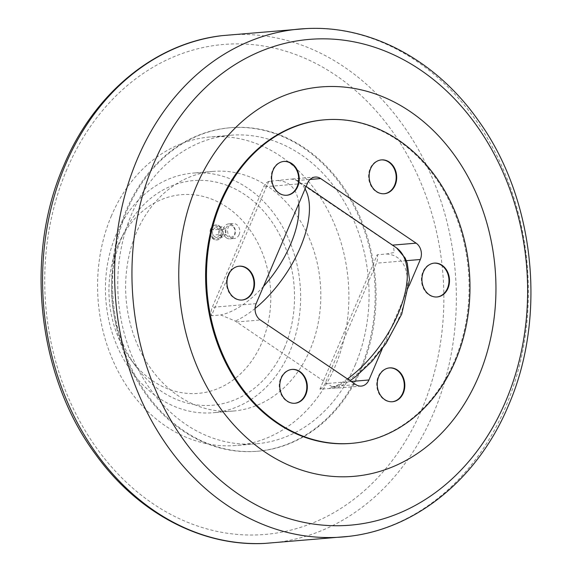 <?xml version="1.0" encoding="UTF-8"?>
<svg xmlns="http://www.w3.org/2000/svg" width="572" height="572" viewBox="0 0 572 572"><rect width="100%" height="100%" fill="white"/><g stroke="black" fill="none" stroke-linecap="round" stroke-linejoin="round"><path stroke-width="0.43" stroke-dasharray="2.86 2.15" d="M239.103 234.67A7.515 6.092 -94.8 0 1 234.305 238.488A7.515 6.092 -94.8 0 1 228.643 235.013A7.515 6.092 -94.8 0 1 228.257 227.327A7.515 6.092 -94.8 0 1 233.047 223.509A7.515 6.092 -94.8 0 1 238.717 226.991A7.515 6.092 -94.8 0 1 239.103 234.67M226.498 237.916A7.515 6.092 -94.8 0 1 223.867 227.699A7.515 6.092 -94.8 0 1 228.664 223.881A7.515 6.092 -94.8 0 1 232.082 224.825A7.515 6.092 -94.8 0 1 234.713 235.042A7.515 6.092 -94.8 0 1 229.915 238.86A7.515 6.092 -94.8 0 1 226.498 237.916M232.404 226.054A6.013 4.869 85.2 0 0 225.826 228.357A6.013 4.869 85.2 0 0 227.935 236.536A6.013 4.869 85.2 0 0 234.506 234.234A6.013 4.869 85.2 0 0 232.404 226.054M350.929 443.407A162.326 131.517 85.2 0 0 454.497 360.918A162.326 131.517 85.2 0 0 446.16 194.988A162.326 131.517 85.2 0 0 323.781 119.884M382.253 348.77L409.109 285.8M436.879 296.99A16.981 13.764 -94.8 0 1 436.615 297.018A16.981 13.764 -94.8 0 1 423.809 289.16A16.981 13.764 -94.8 0 1 422.937 271.793A16.981 13.764 -94.8 0 1 433.776 263.163A16.981 13.764 -94.8 0 1 434.041 263.149M384.077 193.751A16.981 13.764 -94.8 0 1 383.812 193.779A16.981 13.764 -94.8 0 1 371.006 185.921A16.981 13.764 -94.8 0 1 370.134 168.561A16.981 13.764 -94.8 0 1 380.973 159.931A16.981 13.764 -94.8 0 1 381.238 159.91M286.586 195.281A16.981 13.764 -94.8 0 1 286.322 195.302A16.981 13.764 -94.8 0 1 273.523 187.444A16.981 13.764 -94.8 0 1 272.651 170.084A16.981 13.764 -94.8 0 1 283.483 161.454A16.981 13.764 -94.8 0 1 283.748 161.44M241.906 300.043A16.981 13.764 -94.8 0 1 241.641 300.071A16.981 13.764 -94.8 0 1 228.836 292.213A16.981 13.764 -94.8 0 1 227.963 274.846A16.981 13.764 -94.8 0 1 238.803 266.216A16.981 13.764 -94.8 0 1 239.06 266.202M294.702 403.281A16.981 13.764 -94.8 0 1 294.444 403.303A16.981 13.764 -94.8 0 1 281.638 395.445A16.981 13.764 -94.8 0 1 280.766 378.085A16.981 13.764 -94.8 0 1 291.598 369.455A16.981 13.764 -94.8 0 1 291.863 369.433M392.192 401.751A16.981 13.764 -94.8 0 1 391.927 401.78A16.981 13.764 -94.8 0 1 379.122 393.922A16.981 13.764 -94.8 0 1 378.249 376.562A16.981 13.764 -94.8 0 1 389.089 367.925A16.981 13.764 -94.8 0 1 389.353 367.91M268.761 181.388A12.026 9.745 85.2 0 0 263.635 186.851L212.248 307.328A12.026 9.745 85.2 0 0 211.461 315.73L268.761 181.388L291.041 179.079L295.116 179.579L393.443 246.074L394.222 252.466L386.479 254.011L377.22 254.783L319.912 389.124L337.158 388.095L331.803 386.601L235.342 321.071L220.713 314.943L211.461 315.73M319.912 389.124A12.026 9.745 85.2 0 0 325.046 383.662L376.433 263.184A12.026 9.745 85.2 0 0 377.22 254.783M361.44 368.733A162.326 131.517 85.2 0 0 353.103 202.795A162.326 131.517 85.2 0 0 230.723 127.699A162.326 131.517 85.2 0 0 127.163 210.181A162.326 131.517 85.2 0 0 135.493 376.111A162.326 131.517 85.2 0 0 257.872 451.215A162.326 131.517 85.2 0 0 361.44 368.733M126.283 210.253A162.326 131.517 85.2 0 0 134.613 376.183A162.326 131.517 85.2 0 0 256.992 451.287A162.326 131.517 85.2 0 0 360.56 368.804A162.326 131.517 85.2 0 0 352.223 202.874A162.326 131.517 85.2 0 0 229.844 127.77A162.326 131.517 85.2 0 0 126.283 210.253M355.133 365.136A154.812 125.432 85.2 0 0 347.19 206.885A154.812 125.432 85.2 0 0 230.473 135.257A154.812 125.432 85.2 0 0 131.703 213.928A154.812 125.432 85.2 0 0 139.654 372.172A154.812 125.432 85.2 0 0 256.363 443.8A154.812 125.432 85.2 0 0 355.133 365.136M111.511 215.615A154.812 125.432 85.2 0 0 119.462 373.866A154.812 125.432 85.2 0 0 236.172 445.495A154.812 125.432 85.2 0 0 334.942 366.831A154.812 125.432 85.2 0 0 326.998 208.58A154.812 125.432 85.2 0 0 210.281 136.951A154.812 125.432 85.2 0 0 111.511 215.615M309.995 349.942A120.242 97.419 -94.8 0 1 233.283 411.046A120.242 97.419 -94.8 0 1 142.635 355.412A120.242 97.419 -94.8 0 1 136.458 232.504A120.242 97.419 -94.8 0 1 213.177 171.4A120.242 97.419 -94.8 0 1 303.825 227.034A120.242 97.419 -94.8 0 1 309.995 349.942M289.804 351.637A120.242 97.419 -94.8 0 1 213.091 412.741A120.242 97.419 -94.8 0 1 122.444 357.107A120.242 97.419 -94.8 0 1 116.266 234.198A120.242 97.419 -94.8 0 1 192.986 173.094A120.242 97.419 -94.8 0 1 247.719 188.152A120.242 97.419 -94.8 0 1 289.804 351.637M284.384 347.969A112.727 91.334 85.2 0 0 247.669 196.632A112.727 91.334 85.2 0 0 124.725 231.324A112.727 91.334 85.2 0 0 121.693 237.866A112.727 91.334 85.2 0 0 136.086 366.702A112.727 91.334 85.2 0 0 284.384 347.969M117.918 245.331A99.714 80.788 85.2 0 0 130.645 359.287A99.714 80.788 85.2 0 0 261.819 342.714A99.714 80.788 85.2 0 0 229.343 208.852A99.714 80.788 85.2 0 0 120.599 239.539A99.714 80.788 85.2 0 0 117.918 245.331M210.696 228.807A7.515 6.092 -94.8 0 1 215.494 224.982A7.515 6.092 -94.8 0 1 221.157 228.464A7.515 6.092 -94.8 0 1 221.543 236.143A7.515 6.092 -94.8 0 1 216.752 239.961A7.515 6.092 -94.8 0 1 211.082 236.486A7.515 6.092 -94.8 0 1 210.696 228.807M221.915 236.114A7.515 6.092 -94.8 0 1 217.117 239.933A7.515 6.092 -94.8 0 1 213.699 238.989A7.515 6.092 -94.8 0 1 211.068 228.771A7.515 6.092 -94.8 0 1 215.866 224.953A7.515 6.092 -94.8 0 1 219.283 225.897A7.515 6.092 -94.8 0 1 221.915 236.114M213.735 238.066A6.414 5.198 -94.8 0 1 211.49 229.343A6.414 5.198 -94.8 0 1 218.504 226.884A6.414 5.198 -94.8 0 1 220.749 235.607A6.414 5.198 -94.8 0 1 213.735 238.066M219.677 229.815L219.877 235.013L216.323 237.673L212.57 235.128L212.362 229.93L215.916 227.277L219.677 229.815L225.818 229.3L226.026 234.499L219.877 235.013M226.026 234.499L222.472 237.158L218.711 234.613L218.511 229.415L222.065 226.755L225.818 229.3M222.065 226.755L215.916 227.277M218.511 229.415L212.362 229.93M218.711 234.613L212.57 235.128M222.472 237.158L216.323 237.673M296.682 180.573L310.053 179.451M392.127 245.166L392.649 245.123M331.803 386.601L355.791 384.584M236.358 322L260.346 319.991M264.929 543.4A254.883 206.506 85.2 0 0 433.383 413.499A254.883 206.506 85.2 0 0 344.18 66.953A254.883 206.506 85.2 0 0 222.315 35.621M348.627 536.379A254.883 206.506 85.2 0 0 505.419 407.45A254.883 206.506 85.2 0 0 416.209 60.911A254.883 206.506 85.2 0 0 306.02 28.6M66.874 169.383A245.867 199.206 85.2 0 0 152.924 503.667A245.867 199.206 85.2 0 0 421.721 409.523A245.867 199.206 85.2 0 0 335.671 75.239A245.867 199.206 85.2 0 0 66.874 169.383M307.529 183.162L263.635 186.851M295.581 179.844A84.906 41.663 124.1 0 1 297.819 181.088A84.906 41.663 124.1 0 1 305.076 188.903M255.069 308.48A84.906 41.663 124.1 0 1 235.342 321.071M393.443 246.074A84.906 41.663 124.1 0 1 396.56 247.912M347.418 378.921A84.906 41.663 124.1 0 1 333.204 387.301M278.013 180.609A77.392 37.974 124.1 0 1 298.727 203.804M263.485 286.429A77.392 37.974 124.1 0 1 220.713 314.943M268.676 181.581A77.392 37.974 124.1 0 1 270.034 181.281M386.479 254.011A77.392 37.974 124.1 0 1 399.041 317.725A77.392 37.974 124.1 0 1 329.179 388.345M321.199 389.017A77.392 37.974 124.1 0 1 320.005 388.931M377.134 254.983A77.392 37.974 124.1 0 1 378.5 254.683M212.734 315.615A77.392 37.974 124.1 0 1 211.54 315.529M406.363 260.675L376.433 263.184M256.142 303.639L212.248 307.328M351.194 381.467L325.046 383.662M229.915 238.86L234.305 238.488M228.664 223.881L233.047 223.509M433.776 263.163L434.298 263.12M380.973 159.931L381.495 159.888M283.483 161.454L284.012 161.411M238.803 266.216L239.325 266.173M291.598 369.455L292.128 369.412M389.089 367.925L389.618 367.882M315.201 177.055L290.941 179.093M295.116 179.572L306.134 186.429M337.158 388.102L350.093 380.723M391.927 401.78L392.456 401.737M294.444 403.303L294.966 403.26M241.641 300.071L242.163 300.021M286.322 195.302L286.851 195.259M383.812 193.779L384.341 193.736M436.615 297.018L437.144 296.968M361.268 386.093L337.008 388.123M257.872 451.215L256.992 451.287M230.723 127.699L229.844 127.77M256.363 443.8L236.172 445.495M230.473 135.257L210.281 136.951M233.283 411.046L213.091 412.741M213.177 171.4L192.986 173.094M130.645 359.287L136.086 366.702M120.599 239.539L124.725 231.324M216.752 239.961L217.117 239.933M215.494 224.982L215.866 224.953"/><path stroke-width="0.86" d="M196.353 186.222A195.395 158.308 85.2 0 0 264.743 451.887A195.395 158.308 85.2 0 0 478.356 377.07A195.395 158.308 85.2 0 0 409.967 111.404A195.395 158.308 85.2 0 0 196.353 186.222M324.66 119.813L323.781 119.884A162.326 131.517 85.2 0 0 220.22 202.374A162.326 131.517 85.2 0 0 228.55 368.304A162.326 131.517 85.2 0 0 350.929 443.407L351.809 443.329A162.326 131.517 85.2 0 0 455.369 360.846A162.326 131.517 85.2 0 0 447.039 194.916A162.326 131.517 85.2 0 0 324.66 119.813A162.326 131.517 85.2 0 0 221.092 202.295A162.326 131.517 85.2 0 0 229.429 368.232A162.326 131.517 85.2 0 0 351.809 443.329M409.109 285.8L420.327 259.502A12.026 9.745 85.2 0 0 416.123 243.157L320.67 178.564A12.026 9.745 85.2 0 0 315.201 177.055A12.026 9.745 85.2 0 0 307.529 183.162L256.142 303.639A12.026 9.745 85.2 0 0 260.346 319.991L355.791 384.584A12.026 9.745 85.2 0 0 361.268 386.093A12.026 9.745 85.2 0 0 368.94 379.98L382.253 348.77M447.976 288.338A16.981 13.764 -94.8 0 1 437.144 296.968A16.981 13.764 -94.8 0 1 424.338 289.11A16.981 13.764 -94.8 0 1 423.466 271.75A16.981 13.764 -94.8 0 1 434.298 263.12A16.981 13.764 -94.8 0 1 447.104 270.978A16.981 13.764 -94.8 0 1 447.976 288.338M395.173 185.106A16.981 13.764 -94.8 0 1 384.341 193.736A16.981 13.764 -94.8 0 1 371.535 185.879A16.981 13.764 -94.8 0 1 370.663 168.518A16.981 13.764 -94.8 0 1 381.495 159.888A16.981 13.764 -94.8 0 1 394.301 167.746A16.981 13.764 -94.8 0 1 395.173 185.106M297.69 186.629A16.981 13.764 -94.8 0 1 286.851 195.259A16.981 13.764 -94.8 0 1 274.045 187.401A16.981 13.764 -94.8 0 1 273.173 170.041A16.981 13.764 -94.8 0 1 284.012 161.411A16.981 13.764 -94.8 0 1 296.818 169.269A16.981 13.764 -94.8 0 1 297.69 186.629M253.003 291.391A16.981 13.764 -94.8 0 1 242.163 300.021A16.981 13.764 -94.8 0 1 229.365 292.163A16.981 13.764 -94.8 0 1 228.493 274.803A16.981 13.764 -94.8 0 1 239.325 266.173A16.981 13.764 -94.8 0 1 252.13 274.031A16.981 13.764 -94.8 0 1 253.003 291.391M305.805 394.63A16.981 13.764 -94.8 0 1 294.966 403.26A16.981 13.764 -94.8 0 1 282.168 395.402A16.981 13.764 -94.8 0 1 281.295 378.042A16.981 13.764 -94.8 0 1 292.128 369.412A16.981 13.764 -94.8 0 1 304.933 377.27A16.981 13.764 -94.8 0 1 305.805 394.63M403.289 393.1A16.981 13.764 -94.8 0 1 392.456 401.737A16.981 13.764 -94.8 0 1 379.651 393.879A16.981 13.764 -94.8 0 1 378.778 376.512A16.981 13.764 -94.8 0 1 389.618 367.882A16.981 13.764 -94.8 0 1 402.416 375.74A16.981 13.764 -94.8 0 1 403.289 393.1M434.041 263.149A16.981 13.764 -94.8 0 1 446.653 271.164A16.981 13.764 -94.8 0 1 447.447 288.381A16.981 13.764 -94.8 0 1 436.879 296.99M381.238 159.91A16.981 13.764 -94.8 0 1 393.851 167.925A16.981 13.764 -94.8 0 1 394.651 185.149A16.981 13.764 -94.8 0 1 384.077 193.751M283.748 161.44A16.981 13.764 -94.8 0 1 296.36 169.455A16.981 13.764 -94.8 0 1 297.161 186.672A16.981 13.764 -94.8 0 1 286.586 195.281M239.06 266.202A16.981 13.764 -94.8 0 1 251.68 274.217A16.981 13.764 -94.8 0 1 252.474 291.441A16.981 13.764 -94.8 0 1 241.906 300.043M291.863 369.433A16.981 13.764 -94.8 0 1 304.483 377.448A16.981 13.764 -94.8 0 1 305.276 394.673A16.981 13.764 -94.8 0 1 294.702 403.281M389.353 367.91A16.981 13.764 -94.8 0 1 401.966 375.926A16.981 13.764 -94.8 0 1 402.767 393.15A16.981 13.764 -94.8 0 1 392.192 401.751M306.02 28.6L222.315 35.621A254.883 206.506 85.2 0 0 65.53 164.55A254.883 206.506 85.2 0 0 154.733 511.089A254.883 206.506 85.2 0 0 264.929 543.4L348.627 536.379C416.673 528.843 478.135 477.985 508.222 406.027C547.325 317.081 535.006 198.706 478.435 120.642C436.436 60.489 370.813 24.961 306.02 28.6A254.883 206.506 85.2 0 0 137.559 158.501A254.883 206.506 85.2 0 0 226.769 505.047A254.883 206.506 85.2 0 0 348.627 536.379M153.897 163.249A243.743 197.483 85.2 0 0 239.203 494.651A243.743 197.483 85.2 0 0 505.684 401.315A243.743 197.483 85.2 0 0 420.37 69.913A243.743 197.483 85.2 0 0 153.897 163.249M310.053 179.451L320.67 178.564M305.076 188.903A84.906 41.663 124.1 0 1 255.069 308.48M306.134 186.429L396.56 247.912A84.906 41.663 124.1 0 1 400.464 307.936A84.906 41.663 124.1 0 1 347.418 378.921M298.727 203.804A77.392 37.974 124.1 0 1 263.485 286.429M392.649 245.123L416.123 243.157M420.327 259.502L406.363 260.675M368.94 379.98L351.194 381.467M222.315 35.621C155.026 43.064 93.93 93.501 63.849 165.401C24.067 255.67 37.437 376.662 95.903 454.783C137.888 513.034 201.959 546.925 264.929 543.4M350.093 380.723L356.406 376.04L372.022 361.275L385.993 343.479L401.723 314.121L409.495 279.715L407.278 263.163L405.14 258.015L396.56 247.912"/></g></svg>
